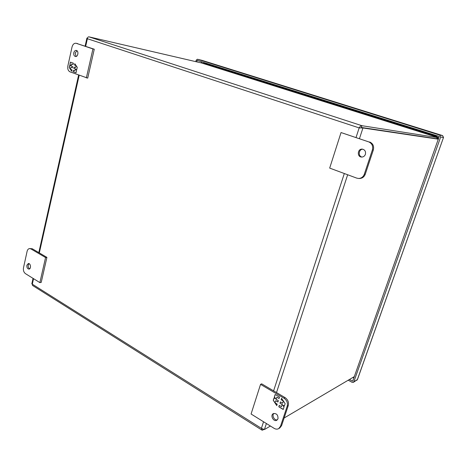 <?xml version="1.0" encoding="UTF-8"?>
<svg xmlns="http://www.w3.org/2000/svg" width="467" height="467" viewBox="0 0 467 467"><rect width="100%" height="100%" fill="white"/><g stroke="black" fill="none" stroke-linecap="round" stroke-linejoin="round"><path stroke-width="0.7" d="M76.068 43.262L94.276 49.216L87.697 78.135L70.021 71.86C68.141 70.856 67.423 68.894 67.855 65.975L72.023 47.015C72.782 44.347 74.13 43.098 76.068 43.262L92.933 48.93L86.348 77.913M76.962 50.74L75.164 53.04L76.086 56.472M94.276 49.216L92.933 48.93M73.809 52.765C74.276 51.119 75.111 50.343 76.308 50.436C79.005 50.833 78.03 57.178 75.385 56.507C74.055 56.011 73.529 54.762 73.809 52.765M73.424 63.203L70.435 62.129L69.939 64.376L70.826 65.701L69.735 65.304L69.233 67.569L71.655 71.194L71.953 69.852L70.459 69.303L70.908 67.283L72.403 67.826L72.677 66.577L71.182 66.034L71.632 64.008L73.126 64.551L73.424 63.203M73.039 71.702L76.045 72.811L76.547 70.552L75.648 69.221L76.757 69.624L77.265 67.341L74.813 63.705L74.516 65.053L76.022 65.596L75.566 67.627L74.06 67.085L73.786 68.334L75.286 68.882L74.837 70.908L73.337 70.359L73.039 71.702L73.471 70.406M69.939 64.376L70.57 62.175M73.132 64.528L71.632 64.008M72.408 67.803L70.908 67.283M71.69 71.048L70.54 69.332M70.476 69.233L69.233 67.569M69.379 67.592L69.869 65.351M70.079 64.405L70.826 65.701M76.051 72.788L73.179 71.725M75.286 68.882L74.837 70.908M75.432 68.906L73.786 68.334M73.926 68.357L74.2 67.131M76.15 65.684L75.566 67.627M76.086 65.596L74.516 65.053M74.656 65.076L74.924 63.868M76.763 69.601L75.648 69.221M261.666 383.833L285.139 397.651C287.952 399.676 288.991 402.309 288.267 405.56L281.583 425.641L279.815 427.941L278.729 428.601C277.299 429.395 275.758 429.307 274.117 428.338L251.077 414.007L260.551 384.364L261.666 383.833M273.878 413.412C271.549 415.449 274.421 420.767 277.345 419.821M260.551 384.364L284.059 398.234C286.878 400.266 287.923 402.904 287.193 406.162L280.498 426.295L278.729 428.601M277.993 418.741L276.843 420.212C273.627 422.279 269.885 415.344 273.288 413.639C276.546 413.19 278.116 414.889 277.993 418.741M278.787 406.81L283.212 409.471L284.012 407.066L282.71 405.099L284.339 406.074L285.144 403.646L281.589 398.293L281.116 399.729L283.341 401.042L282.623 403.208L280.404 401.889L279.966 403.225L282.179 404.545L281.467 406.704L279.254 405.379L278.787 406.81L279.336 405.426M279.546 397.084L275.145 394.481L274.363 396.88L275.647 398.818L274.041 397.866L273.253 400.277L276.756 405.589L277.223 404.165L275.028 402.852L275.734 400.698L277.929 402.011L278.367 400.68L276.166 399.367L276.873 397.213L279.079 398.52L279.546 397.084M283.247 409.361L278.898 406.745M282.179 404.545L281.467 406.704M282.296 404.48L279.966 403.225M280.083 403.161L280.486 401.935M283.428 401.06L282.623 403.208M283.329 400.908L281.116 399.729M281.233 399.664L281.654 398.386M284.374 405.963L282.71 405.099M274.363 396.88L275.226 394.527M279.114 398.409L276.873 397.213M277.964 401.9L275.734 400.698M276.808 405.432L275.156 402.928M275.051 402.77L273.253 400.277M273.37 400.213L274.123 397.913M274.479 396.816L275.647 398.818M359.502 127.935L360.139 127.806M436.954 138.734L437.427 137.391L436.692 138.728L361.335 127.45L436.622 138.746M262.903 429.301L262.635 430.13L263.651 429.535M359.485 138.553L362.941 127.976L359.164 127.9C360.016 126.405 360.927 125.676 361.907 125.699L361.335 127.45L362.941 127.976L437.783 139.113L438.268 139.569M262.635 430.13L261.946 430.113L261.403 428.344L264.415 429.552L270.416 426.038M284.129 418L354.307 376.612M437.48 137.584L361.907 125.699L88.899 36.835L201.51 62.975M33.046 278.367L31.82 283.819L32.305 284.175L32.503 285.43L261.771 430.002M201.4 62.94L437.427 137.391L201.446 62.952M88.899 36.835C88.105 36.8 87.598 37.43 87.382 38.732L86.903 38.119L87.539 37.926M25.422 273.627L39.876 282.617L45.568 257.545L30.892 248.893L29.52 248.567C28.324 248.771 27.518 249.693 27.104 251.334L23.49 267.784C23.111 270.364 23.759 272.308 25.422 273.627M26.882 265.215L28.335 263.522C30.682 263.079 31.4 268.899 29.018 269.085C27.407 268.84 26.695 267.55 26.882 265.215M39.876 282.617L41.219 282.401L46.91 257.381L45.568 257.545M46.91 257.381L32.246 248.748L29.52 248.567M29.036 263.627L28.236 265.034C28.002 266.815 28.481 268.07 29.672 268.799M368.732 141.886L341.038 132.552L329.679 168.097L356.759 178.131L358.697 178.476C361.394 178.312 363.268 176.888 364.324 174.197L372.386 149.936C373.273 146.101 372.053 143.422 368.732 141.886L341.038 132.552M365.404 154.314C364.68 156.13 363.408 157.046 361.592 157.052C356.776 156.947 357.541 148.547 362.316 149.136C364.914 149.755 365.947 151.483 365.404 154.314M358.697 178.476L359.654 178.476C362.345 178.312 364.219 176.888 365.27 174.203L373.32 150.012C374.207 146.194 372.987 143.515 369.671 141.986M362.789 149.207C358.563 149.242 357.909 156.416 362.071 157.052M348.405 380.313L352.153 382.35L353.361 382.368L353.834 381.778L440.644 137.053L439.71 135.109L197.401 59.245L196.175 60.196L195.796 61.626M349.602 379.613L352.696 381.165L439.231 136.469L197.15 60.389L196.689 61.837M201.767 63.051L205.13 63.43L436.382 136.224L438.805 138.051M436.382 136.224L435.262 136.043L437.275 137.339M437.328 137.397L438.338 139.382M435.262 136.043L205.13 63.43M77.68 43.629L76.325 43.332M281.583 425.641L280.498 426.295M288.267 405.56L287.193 406.162M285.139 397.651L284.059 398.234M437.783 139.113L436.464 138.693M437.165 137.38L436.692 138.728M264.415 429.552L266.383 423.528M276.499 392.566L347.658 174.757M263.546 421.765L261.403 428.344L32.305 284.175L33.536 278.676M85.677 46.321L87.382 38.732L359.164 127.9L356.07 137.409M344.319 173.52L273.598 390.856M39.321 252.91L79.186 75.257M30.892 248.893L32.246 248.748M372.386 149.936L373.32 150.012M364.324 174.197L365.27 174.203M353.361 382.368L357.337 379.677L443.492 137.508L442.57 135.582L201.878 60.313M353.834 381.778L357.453 379.531M440.644 137.053L443.562 137.508L442.588 135.588L439.71 135.109M197.453 59.262L202.013 60.342L197.401 59.245M202.048 60.354L442.611 135.593M443.504 137.467L357.442 379.572L356.87 380.261M197.045 60.471L198.481 60.809M201.522 61.767L201.224 62.893M353.134 377.54L353.846 377.92M201.365 62.928L201.662 61.807M353.898 377.774L353.297 377.447M436.534 138.711L437.853 139.131M86.885 38.218L85.111 46.134M78.625 75.053L38.819 252.612"/></g></svg>
